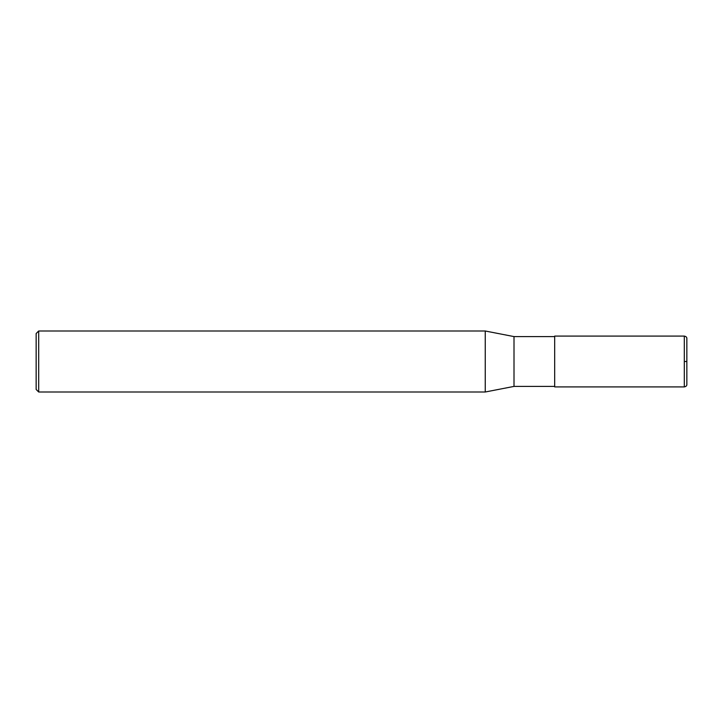 <?xml version="1.0" encoding="UTF-8"?>
<svg xmlns="http://www.w3.org/2000/svg" width="723" height="723" viewBox="0 0 723 723"><rect width="100%" height="100%" fill="white"/><g stroke="black" fill="none" stroke-linecap="round" stroke-linejoin="round"><path stroke-width="1.08" d="M684.31 336.087C686.109 336.466 686.958 337.316 686.85 338.626L686.85 384.374C686.958 385.684 686.109 386.534 684.31 386.913L554.677 386.913L554.677 336.087L684.31 336.087L684.31 386.913M38.69 330.998L38.69 392.002L36.15 389.462L36.15 333.538L38.69 330.998L485.241 330.998L514.008 336.593L514.008 386.407L554.677 386.407M485.241 330.998L485.241 392.002L514.008 386.407M684.31 361.5L686.85 361.5M514.008 336.593L554.677 336.593M38.69 392.002L485.241 392.002"/></g></svg>
